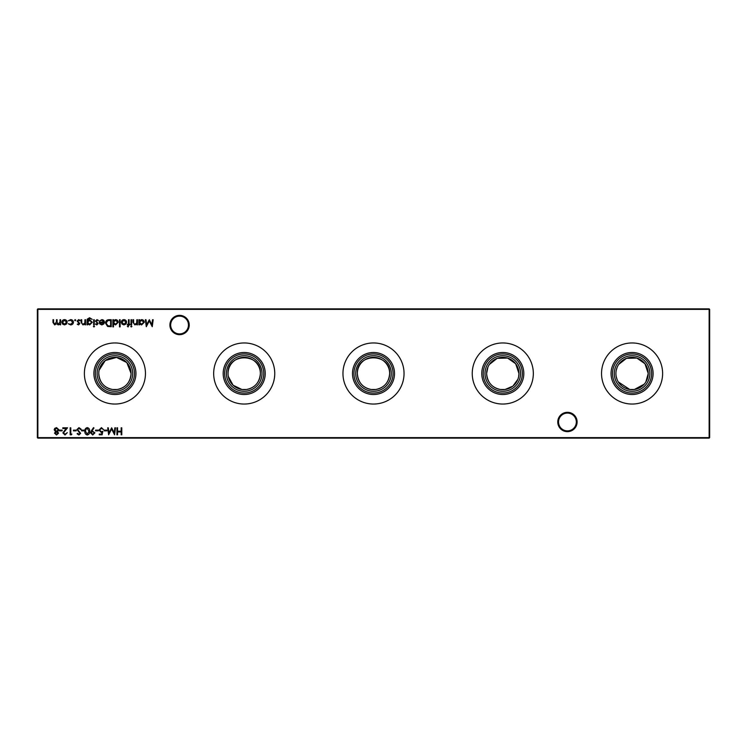 <?xml version="1.0" encoding="UTF-8"?>
<svg xmlns="http://www.w3.org/2000/svg" width="747" height="747" viewBox="0 0 747 747"><rect width="100%" height="100%" fill="white"/><g stroke="black" fill="none" stroke-linecap="round" stroke-linejoin="round"><path stroke-width="1.12" d="M557.766 421.98A9.674 9.674 0 0 1 567.431 412.316A9.674 9.674 0 0 1 577.104 421.98A9.674 9.674 0 0 1 567.431 431.654A9.674 9.674 0 0 1 557.766 421.98M576.329 421.98A8.899 8.899 0 0 0 567.431 413.091A8.899 8.899 0 0 0 558.541 421.98A8.899 8.899 0 0 0 567.431 430.879A8.899 8.899 0 0 0 576.329 421.98M169.896 325.02A9.674 9.674 0 0 1 179.569 315.346A9.674 9.674 0 0 1 189.234 325.02A9.674 9.674 0 0 1 179.569 334.684A9.674 9.674 0 0 1 169.896 325.02M188.459 325.02A8.899 8.899 0 0 0 179.569 316.121A8.899 8.899 0 0 0 170.671 325.02A8.899 8.899 0 0 0 179.569 333.909A8.899 8.899 0 0 0 188.459 325.02M611.055 373.5A21.019 21.019 0 0 1 632.074 352.481A21.019 21.019 0 0 1 653.102 373.5A21.019 21.019 0 0 1 632.074 394.519A21.019 21.019 0 0 1 611.055 373.5M612.531 373.5A19.553 19.553 0 0 1 632.074 353.947A19.553 19.553 0 0 1 651.627 373.5A19.553 19.553 0 0 1 632.074 393.053A19.553 19.553 0 0 1 612.531 373.5M614.286 373.5A17.788 17.788 0 0 1 632.074 355.712A17.788 17.788 0 0 1 649.871 373.5A17.788 17.788 0 0 1 632.074 391.288A17.788 17.788 0 0 1 614.286 373.5M645.856 381.941L648.237 373.5A16.163 16.163 0 0 1 632.074 389.663A16.163 16.163 0 0 1 615.92 373.5A16.163 16.163 0 0 1 632.074 357.337A16.163 16.163 0 0 1 648.237 373.5L644.969 363.752L636.892 358.074L626.481 358.336L618.721 364.405M617.218 367.141L616.247 370.232M601.54 373.5A30.543 30.543 0 0 1 632.074 342.957A30.543 30.543 0 0 1 662.617 373.5A30.543 30.543 0 0 1 632.074 404.043A30.543 30.543 0 0 1 601.54 373.5M481.768 373.5A21.019 21.019 0 0 1 502.787 352.481A21.019 21.019 0 0 1 523.815 373.5A21.019 21.019 0 0 1 502.787 394.519A21.019 21.019 0 0 1 481.768 373.5M483.244 373.5A19.553 19.553 0 0 1 502.787 353.947A19.553 19.553 0 0 1 522.34 373.5A19.553 19.553 0 0 1 502.787 393.053A19.553 19.553 0 0 1 483.244 373.5M484.999 373.5A17.788 17.788 0 0 1 502.787 355.712A17.788 17.788 0 0 1 520.575 373.5A17.788 17.788 0 0 1 502.787 391.288A17.788 17.788 0 0 1 484.999 373.5M487.931 367.141L486.624 373.5A16.163 16.163 0 0 1 502.787 357.337A16.163 16.163 0 0 1 518.95 373.5L515.682 363.752L507.605 358.074L497.194 358.336L489.434 364.405M472.244 373.5A30.543 30.543 0 0 1 502.787 342.957A30.543 30.543 0 0 1 533.33 373.5A30.543 30.543 0 0 1 502.787 404.043A30.543 30.543 0 0 1 472.244 373.5M352.481 373.5A21.019 21.019 0 0 1 373.5 352.481A21.019 21.019 0 0 1 394.519 373.5A21.019 21.019 0 0 1 373.5 394.519A21.019 21.019 0 0 1 352.481 373.5M353.947 373.5A19.553 19.553 0 0 1 373.5 353.947A19.553 19.553 0 0 1 393.053 373.5A19.553 19.553 0 0 1 373.5 393.053A19.553 19.553 0 0 1 353.947 373.5M355.712 373.5A17.788 17.788 0 0 1 373.5 355.712A17.788 17.788 0 0 1 391.288 373.5A17.788 17.788 0 0 1 373.5 391.288A17.788 17.788 0 0 1 355.712 373.5M357.337 373.5A16.163 16.163 0 0 1 373.5 357.337A16.163 16.163 0 0 1 389.663 373.5C390.597 352.584 356.366 352.64 357.337 373.5C358.093 382.427 362.715 387.758 371.212 389.495L375.788 389.495C384.285 387.758 388.907 382.427 389.663 373.5A16.163 16.163 0 0 1 373.5 389.663A16.163 16.163 0 0 1 357.337 373.5M342.957 373.5A30.543 30.543 0 0 1 373.5 342.957A30.543 30.543 0 0 1 404.043 373.5A30.543 30.543 0 0 1 373.5 404.043A30.543 30.543 0 0 1 342.957 373.5M223.185 373.5A21.019 21.019 0 0 1 244.213 352.481A21.019 21.019 0 0 1 265.232 373.5A21.019 21.019 0 0 1 244.213 394.519A21.019 21.019 0 0 1 223.185 373.5M224.66 373.5A19.553 19.553 0 0 1 244.213 353.947A19.553 19.553 0 0 1 263.756 373.5A19.553 19.553 0 0 1 244.213 393.053A19.553 19.553 0 0 1 224.66 373.5M226.425 373.5A17.788 17.788 0 0 1 244.213 355.712A17.788 17.788 0 0 1 262.001 373.5A17.788 17.788 0 0 1 244.213 391.288A17.788 17.788 0 0 1 226.425 373.5M228.05 373.5A16.163 16.163 0 0 1 244.213 357.337A16.163 16.163 0 0 1 260.376 373.5C261.31 352.584 227.079 352.64 228.05 373.5A16.163 16.163 0 0 0 244.213 389.663A16.163 16.163 0 0 0 260.376 373.5C259.62 382.427 254.998 387.758 246.501 389.495L241.925 389.495L233.073 385.209L228.33 376.488M213.67 373.5A30.543 30.543 0 0 1 244.213 342.957A30.543 30.543 0 0 1 274.756 373.5A30.543 30.543 0 0 1 244.213 404.043A30.543 30.543 0 0 1 213.67 373.5M93.898 373.5A21.019 21.019 0 0 1 114.926 352.481A21.019 21.019 0 0 1 135.945 373.5A21.019 21.019 0 0 1 114.926 394.519A21.019 21.019 0 0 1 93.898 373.5M95.373 373.5A19.553 19.553 0 0 1 114.926 353.947A19.553 19.553 0 0 1 134.469 373.5A19.553 19.553 0 0 1 114.926 393.053A19.553 19.553 0 0 1 95.373 373.5M97.129 373.5A17.788 17.788 0 0 1 114.926 355.712A17.788 17.788 0 0 1 132.714 373.5A17.788 17.788 0 0 1 114.926 391.288A17.788 17.788 0 0 1 97.129 373.5M98.763 373.5C99.519 382.427 104.141 387.758 112.638 389.495L117.204 389.495C125.711 387.758 130.333 382.427 131.08 373.5A16.163 16.163 0 0 1 114.926 389.663A16.163 16.163 0 0 1 98.763 373.5A16.163 16.163 0 0 1 114.926 357.337A16.163 16.163 0 0 1 131.08 373.5L126.822 362.566L116.56 357.421L105.262 360.549L99.099 370.232M84.383 373.5A30.543 30.543 0 0 1 114.926 342.957A30.543 30.543 0 0 1 145.46 373.5A30.543 30.543 0 0 1 114.926 404.043A30.543 30.543 0 0 1 84.383 373.5M75.774 320.211L75.195 320.79L74.607 320.211L75.195 319.623L75.774 320.211M85.56 319.716L85.56 324.833L84.934 324.833L84.934 323.909L82.992 324.926L81.078 322.33L81.078 319.716L81.703 319.716L81.778 323.292L83.094 324.291L84.841 322.937L84.934 319.716L85.56 319.716M94.542 326.448L93.963 326.99L93.375 326.448L93.963 325.907L94.542 326.448M87.632 323.937L87.632 324.833L86.997 324.833L87.184 319.202L89.593 317.736L92.208 319.361L89.659 318.371L87.632 320.696L89.677 319.716L92.301 322.293L89.659 324.926L87.632 323.937M109.071 319.716L111.238 319.716L111.238 326.719L107.605 326.467L105.495 323.134C105.626 320.874 106.821 319.735 109.071 319.716M120.127 319.716L120.127 326.897L119.501 326.897L119.501 319.716L120.127 319.716M128.082 326.99L127.317 326.206L127.952 326.364L128.475 324.833L127.401 324.833L127.401 324.207L128.475 324.207L128.484 319.716L129.11 319.716L129.11 324.207L129.829 324.207L129.829 324.833L129.11 324.833L128.082 326.99M131.892 326.448L131.313 326.99L130.725 326.448L131.313 325.907L131.892 326.448M106.877 430.132L106.877 430.851L104.188 430.851L104.188 430.132L106.877 430.132M98.259 430.132L98.259 430.851L95.569 430.851L95.569 430.132L98.259 430.132M87.296 427.62C89.061 428.087 89.845 429.31 89.64 431.299C89.845 433.288 89.07 434.521 87.296 434.987C85.513 434.53 84.71 433.297 84.878 431.299C84.71 429.301 85.513 428.078 87.296 427.62M78.977 427.62L81.115 429.151L80.517 429.506L78.977 428.339L77.613 429.525L80.657 433.353L78.939 434.987L77.072 433.802L77.641 433.372L79.005 434.268L80.032 433.381L76.978 429.516L78.977 427.62M152.537 319.716L153.172 319.716L152.248 326.719L149.269 320.977L146.291 326.719L145.357 319.716L145.992 319.716L146.664 324.758L149.335 319.716L151.865 324.768L152.537 319.716M137.457 319.716L137.457 324.833L136.832 324.833L136.832 323.909L134.88 324.926L132.966 322.33L132.966 319.716L133.601 319.716L133.676 323.292L134.992 324.291L136.729 322.937L136.832 319.716L137.457 319.716M65.036 434.268L67.286 432.653L64.998 434.987L62.888 432.905L66.053 428.517L62.795 428.517L62.795 427.798L67.557 427.798L63.514 432.849L65.036 434.268M76.175 430.132L76.175 430.851L73.477 430.851L73.477 430.132L76.175 430.132M60.6 319.716L60.6 324.833L59.975 324.833L59.975 323.946L58.21 324.926L56.585 323.684L54.708 324.926L52.972 322.489L52.972 319.716L53.597 319.716L53.597 322.489L54.811 324.291L56.473 321.705L56.473 319.716L57.099 319.716L57.099 322.321L58.322 324.291L59.975 321.873L59.975 319.716L60.6 319.716M709.65 309.37L37.864 309.37L37.864 437.63L709.136 437.63L709.136 308.856L709.65 309.37L709.65 437.63L709.136 438.144L37.864 438.144L37.35 437.63L37.35 309.37L37.864 308.856L709.136 308.856M121.78 427.798L121.78 434.801L121.154 434.801L121.154 431.934L117.559 431.934L117.559 434.801L116.934 434.801L116.934 427.798L117.559 427.798L117.559 431.215L121.154 431.215L121.154 427.798L121.78 427.798M66.455 324.077L64.503 324.926L62.561 324.077L61.861 322.265C62.01 320.64 62.888 319.763 64.503 319.623C66.128 319.763 67.006 320.64 67.155 322.265L66.455 324.077M71.861 434.082L71.451 434.801L70.153 434.801L70.153 427.798L70.788 427.798L70.788 434.082L71.861 434.082M62.169 430.132L62.169 430.851L59.471 430.851L59.471 430.132L62.169 430.132M139.521 324.833L138.895 324.833L138.895 319.716L139.521 319.716L139.521 320.603L141.613 319.623C143.237 319.772 144.134 320.659 144.283 322.293L141.594 324.926L139.521 323.89L139.521 324.833M54.531 433.167L55.53 431.701L54.176 429.842L54.708 428.386L56.567 427.62L58.938 429.786L57.556 431.701L58.574 433.185L56.52 434.987L54.531 433.167M84.252 430.132L84.252 430.851L81.563 430.851L81.563 430.132L84.252 430.132M91.349 430.776L93.496 427.62L94.001 427.975L92.058 430.814L94.934 432.84L92.712 434.987L90.536 432.83L91.349 430.776M102.124 434.801L99.248 434.801L99.248 434.082L101.629 434.082L102.003 432.242L101.181 432.382L98.977 430.085L101.424 427.62L103.553 429.6L101.387 428.339L99.603 430.113L101.293 431.663L102.834 431.299L102.124 434.801M114.861 427.798L115.496 427.798L114.571 434.801L111.592 429.058L108.614 434.801L107.689 427.798L108.315 427.798L108.987 432.84L111.658 427.798L114.198 432.849L114.861 427.798M131.621 319.716L131.621 324.833L130.996 324.833L130.996 319.716L131.621 319.716M125.898 324.077L123.946 324.926L122.004 324.077L121.294 322.265C121.444 320.64 122.331 319.763 123.946 319.623C125.561 319.763 126.448 320.64 126.598 322.265L125.898 324.077M113.488 326.897L112.862 326.897L112.862 319.716L113.488 319.716L113.488 320.603L115.58 319.623C117.204 319.772 118.091 320.659 118.241 322.293L115.561 324.926L113.488 323.843L113.488 326.897M101.919 320.258L99.482 321.042L101.844 319.623C103.441 319.763 104.3 320.64 104.421 322.265L103.833 323.974L101.825 324.926L99.771 323.918L99.211 322.144L103.786 322.144L101.919 320.258M94.271 319.716L94.271 324.833L93.646 324.833L93.646 319.716L94.271 319.716M96.839 324.926L95.532 324.198L95.952 323.759L96.839 324.291L97.334 323.143L95.439 321.107L96.942 319.623L98.399 320.323L97.988 320.79L96.97 320.258L96.064 321.079L98.137 323.582L96.839 324.926M78.528 324.926L77.212 324.198L79.191 323.61L77.128 321.107L78.622 319.623L80.088 320.323L79.668 320.79L78.659 320.258L77.753 321.079L79.817 323.582L78.528 324.926M70.582 324.926L68.238 323.722L70.629 324.291L72.814 322.293L70.62 320.258L68.238 320.808L70.629 319.623C72.31 319.716 73.253 320.584 73.439 322.237C73.253 323.927 72.3 324.824 70.582 324.926M618.292 381.932L629.796 389.495L634.362 389.495L644.185 384.201M616.191 376.488L617.013 379.345M518.67 376.507L518.95 373.5A16.163 16.163 0 0 1 502.787 389.663A16.163 16.163 0 0 1 486.624 373.5C487.38 382.427 492.012 387.758 500.499 389.495L505.075 389.495L512.881 386.124L517.848 379.355M37.35 309.37L37.864 308.856M709.65 437.63L709.136 438.144M37.864 438.144L37.35 437.63M62.487 322.256L64.513 324.291L66.53 322.256L64.513 320.258L62.487 322.256M139.521 322.265L141.585 324.291L143.657 322.284L141.594 320.258L139.521 322.265M55.166 433.195L56.557 434.268L57.949 433.176L56.529 432.018L55.166 433.195M54.802 429.824L56.52 431.299L58.303 429.758L56.557 428.339L54.802 429.824M87.278 434.268L89.014 431.299L87.278 428.339L85.774 429.544L85.513 431.299L87.278 434.268M94.309 432.877L92.675 431.486L91.162 432.877L92.74 434.268L94.309 432.877M121.929 322.256L123.946 324.291L125.963 322.256L123.946 320.258L121.929 322.256M113.488 322.265L115.552 324.291L117.615 322.284L115.552 320.258L113.488 322.265M110.612 326L110.612 320.435L107.811 320.612L106.121 323.134L107.97 325.804L110.612 326M103.721 322.769L99.837 322.769L101.797 324.291L103.721 322.769M87.632 322.302L89.603 324.291L91.666 322.265L89.64 320.342L87.632 322.302"/></g></svg>
